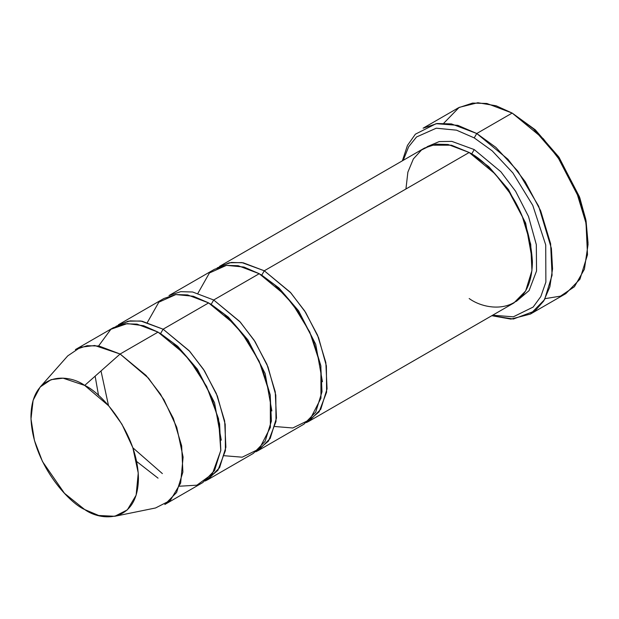 <?xml version="1.0" encoding="UTF-8"?>
<svg xmlns="http://www.w3.org/2000/svg" width="619" height="619" viewBox="0 0 619 619"><rect width="100%" height="100%" fill="white"/><g stroke="black" fill="none" stroke-linecap="round" stroke-linejoin="round"><path stroke-width="0.93" d="M588.05 244.497L585.791 219.428L579.423 196.734L558.709 156.878L535.234 129.773L512.168 113.068L533.416 128.837L557.696 156.878L579.121 198.111L585.713 221.579L588.05 244.497L584.398 269.242L574.424 286.729L560.489 296.145L545.115 298.637M474.224 137.89L492.237 150.881L512.88 172.918L532.781 205.392L545.726 244.938L545.873 282.125L540.844 296.509L533.16 307.055L513.329 316.827L492.654 315.218L513.329 316.827L533.16 307.055L540.844 296.509L545.873 282.125L545.726 244.938L532.781 205.392L512.88 172.918L492.237 150.881L474.224 137.89L456.536 130.176L436.263 128.203L416.541 136.969L408.656 146.765L403.224 160.321L408.656 146.765L416.541 136.969L436.263 128.203L456.536 130.176L474.224 137.89L476.754 133.511L474.224 137.89M491.811 315.705L513.391 319.017L534.932 310.978L543.722 300.996L549.873 286.775L552.558 268.847L551.39 248.397L538.677 206.235L517.832 171.169L495.896 147.392L476.754 133.511L507.913 159.222L525.214 181.677L540.65 210.746L550.616 243.7L552.078 275.215L544.542 299.658L530.413 314.065L510.884 319.094L491.811 315.705M308.997 421.245L513.878 302.962L525.655 290.945L531.938 270.58L530.723 244.319L522.413 216.859L509.545 192.633L495.13 173.924L469.171 152.491L264.282 270.782L290.249 292.207L304.664 310.916L317.532 335.15L325.842 362.602L327.056 388.871L320.774 409.236L308.997 421.245L306.397 422.584L319.118 411.828L326.592 392.214L326.383 365.883L318.561 337.672L305.662 312.471L290.93 292.965L264.282 270.782L261.752 275.161L278.945 287.959L298.582 310.792L315.729 344.342L322.445 381.745L315.729 344.342L298.582 310.792L278.945 287.959L261.752 275.161L264.282 270.782L241.897 262.588L229.285 262.781L217.114 267.934M474.224 149.574L471.693 153.953L488.886 166.751L508.524 189.584L525.67 223.134L532.386 260.537L525.67 223.134L508.524 189.584L488.886 166.751L471.693 153.953L474.224 149.574L451.839 141.38L439.219 141.573L427.056 146.726L439.219 141.573L451.839 141.38L474.224 149.574L500.872 171.757L515.604 191.263L528.502 216.464L536.325 244.675L536.534 271.006L529.059 290.621L516.339 301.376L529.059 290.621L536.534 271.006L536.325 244.675L528.502 216.464L515.604 191.263L500.872 171.757L474.224 149.574M470.448 153.249L471.693 153.953L470.448 153.249M405.932 189.004L407.875 172.152L413.368 158.936L421.524 149.991L431.226 145.194L451.46 145.194L469.171 152.491C480.158 157.868 492.809 170.032 507.108 189.004C522.459 210.545 530.885 234.88 532.402 262.023C531.543 315.566 487.664 312.146 469.171 298.528M530.413 314.065L565.828 293.623L579.949 279.208L587.493 254.765L586.031 223.25L576.057 190.304L560.621 161.226L543.32 138.772L512.168 113.068L476.754 133.511L512.168 113.068L486.874 103.474L472.583 103.079L458.509 107.752L423.102 128.195L437.169 123.521L451.46 123.916L476.754 133.511L457.828 125.348L436.132 123.668L415.388 134.168L407.441 145.457L402.381 160.808M260.506 274.457L261.752 275.161L260.506 274.457M197.979 293.205L209.423 272.971L226.446 265.358L243.948 267.044L259.229 273.706L213.694 299.991L211.164 304.37L228.357 317.16L247.995 340.001L265.141 373.551L271.857 410.954L265.141 373.551L247.995 340.001L228.357 317.16L211.164 304.37L213.694 299.991L239.661 321.416L254.076 340.125L266.944 364.351L275.246 391.812L276.469 418.073L270.186 438.445L258.409 450.454L255.809 451.793L268.53 441.038L276.004 421.423L275.795 395.092L267.973 366.874L255.074 341.68L240.342 322.166L213.694 299.991L259.229 273.706L238.145 265.706L226.237 265.381L214.514 269.273L168.979 295.557L180.709 291.665L192.617 291.998L213.694 299.991M114.809 516.277L155.539 507.975L170.271 500.454L180.632 483.145L183.108 457.108L176.748 427.272L163.927 399.688L148.452 378.132L120.109 354.022L146.069 375.447L160.491 394.156L173.351 418.39L181.661 445.842L182.884 472.104L176.593 492.476L164.824 504.485L202.761 482.58L214.538 470.572L220.821 450.199L219.606 423.938L211.296 396.477L198.428 372.251L184.013 353.542L158.046 332.117L120.109 354.022L84.695 385.42L108.782 405.909L121.935 424.232L132.837 447.676L138.246 473.048L136.134 495.177L127.336 509.886L114.809 516.277L98.731 515.495L84.695 509.545C100.417 521.121 137.712 524.03 138.447 478.518C137.712 432.155 100.417 392.005 84.695 385.42C68.972 373.853 31.685 370.943 30.95 416.455C31.685 462.811 68.972 502.961 84.695 509.545L64.484 493.32L42.487 461.534L34.447 440.504L30.996 418.978L33.109 400.284L40.181 387.007L51.068 379.656L63.099 378.186L84.695 385.42L120.109 354.022L94.699 345.503L80.547 347.236L67.734 355.886L40.181 387.007M147.392 322.414L158.835 302.18L175.85 294.559L193.36 296.253L208.642 302.908L163.107 329.192L189.066 350.625L203.489 369.334L216.348 393.56L224.658 421.021L225.881 447.282L219.598 467.647L207.822 479.663L205.222 480.994L217.942 470.247L225.417 450.632L225.208 424.301L217.385 396.083L204.487 370.889L189.754 351.375L163.107 329.192L160.576 333.579L177.769 346.369L197.399 369.203L214.553 402.752L221.269 440.163L214.553 402.752L197.399 369.203L177.769 346.369L160.576 333.579L163.107 329.192L140.722 320.998L128.102 321.191L115.939 326.352M159.331 332.867L160.576 333.579L159.331 332.867M158.046 478.154L136.629 461.464M98.553 395.518L95.133 376.166M98.591 345.959L110.886 329.269L127.282 323.582L143.709 325.741L158.046 332.117L172.887 342.725L189.894 360.436L206.638 386.457L218.53 418.738L220.774 450.586L212.325 473.945L196.888 485.18L179.572 486.217M209.918 303.666L211.164 304.37L209.918 303.666M258.409 450.454L303.937 424.17L315.713 412.153L321.996 391.788L320.781 365.527L312.471 338.067L299.604 313.841L285.189 295.131L259.229 273.706L274.774 284.918L292.594 303.96L309.763 332.008L320.89 366.154L320.952 398.21L309.918 419.636L292.779 427.984L274.944 426.522M207.822 479.663L253.349 453.379L265.125 441.362L271.408 420.997L270.194 394.736L261.883 367.276L249.016 343.05L234.601 324.333L208.642 302.908L187.557 294.915L175.649 294.59L163.927 298.482L118.391 324.766L130.122 320.874L142.03 321.199L163.107 329.192L208.642 302.908L224.186 314.127L242.006 333.161L259.175 361.217L270.302 395.355L270.364 427.42L259.33 448.845L242.191 457.193L224.357 455.731M75.394 349.596L87.124 345.696L99.032 346.029L120.109 354.022L158.046 332.117L136.969 324.124L125.061 323.791L113.339 327.691L75.394 349.596M443.808 123.181L459.166 107.381L477.853 102.723L496.152 105.795L512.168 113.068L535.427 129.951L559.112 157.458L579.833 197.879L586.054 220.782L588.042 243.019M219.575 266.356L231.297 262.456L243.205 262.789L264.282 270.782L469.171 152.491L448.086 144.498L436.178 144.173L424.456 148.065L219.575 266.356M162.371 473.597L132.876 447.8M108.511 405.6L101.005 370.959"/></g></svg>
